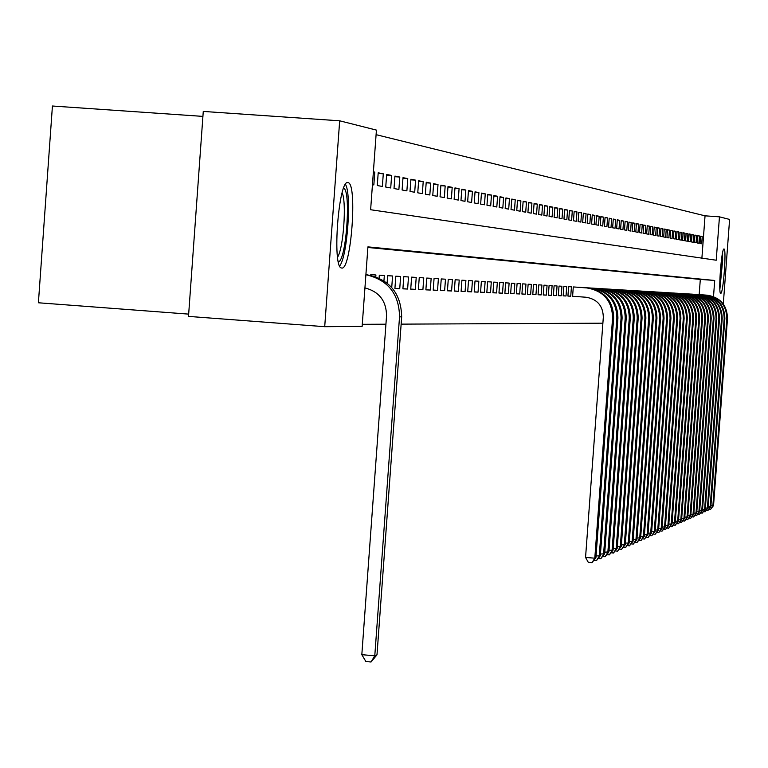 <?xml version="1.0" encoding="UTF-8"?>
<svg xmlns="http://www.w3.org/2000/svg" width="768" height="768" viewBox="0 0 768 768"><rect width="100%" height="100%" fill="white"/><g stroke="black" fill="none" stroke-linecap="round" stroke-linejoin="round"><path stroke-width="1.15" d="M720.72 293.357L720.672 293.347C718.061 293.558 721.555 247.421 724.022 249.005L724.061 249.014C726.653 248.938 723.216 294.576 720.72 293.357M341.76 268.042L341.443 267.984C331.901 267.293 338.688 178.666 347.971 182.621L348.192 182.678C357.581 183.984 351.053 270.624 341.76 268.042M202.915 116.39L52.426 106.013L38.4 302.774L188.678 314.122M713.51 296.563L714.71 280.464L367.92 246.874L362.131 326.41L324.71 326.688L188.506 316.397L203.27 111.427L339.677 120.806L376.426 130.099L370.627 209.731L716.218 260.227L719.453 216.845L729.6 219.418L723.293 303.984M701.894 258.134L705.043 215.827L376.099 134.669M705.043 215.827L719.453 216.845M576.067 287.126L573.293 286.944L572.602 296.275L573.418 296.314M570.739 296.198L571.43 286.829L568.618 286.666L567.917 296.074L570.739 296.198L567.926 295.987M566.026 295.987L566.717 286.55L563.856 286.378L563.155 295.862L566.026 295.987L563.165 295.776M561.226 295.776L561.926 286.253L559.018 286.08L558.307 295.651L561.226 295.776L558.317 295.565M556.349 295.565L557.05 285.965L554.093 285.782L553.382 295.44L556.349 295.565L553.382 295.344M551.386 295.344L552.096 285.658L549.082 285.475L548.362 295.219L551.386 295.344L548.371 295.123M546.336 295.123L547.056 285.35L543.984 285.168L543.254 294.989L546.336 295.123L543.264 294.902M541.19 294.902L541.92 285.043L538.79 284.851L538.061 294.768L541.19 294.902L538.07 294.672M535.958 294.672L536.698 284.726L533.51 284.534L532.781 294.538L535.958 294.672L532.781 294.442M530.64 294.442L531.379 284.4L528.134 284.208L527.395 294.298L530.64 294.442L527.405 294.202M525.216 294.202L525.965 284.074L522.662 283.872L521.914 294.058L525.216 294.202L521.923 293.962M519.696 293.962L520.445 283.738L517.094 283.536L516.336 293.808L519.696 293.962L516.346 293.712M514.07 293.712L514.829 283.402L511.411 283.19L510.653 293.568L514.07 293.712L510.662 293.462M508.349 293.462L509.117 283.056L505.632 282.845L504.864 293.309L508.349 293.462L504.874 293.203M502.512 293.203L503.29 282.701L499.738 282.49L498.96 293.05L502.512 293.203L498.97 292.944M496.57 292.944L497.347 282.346L493.738 282.125L492.95 292.79L496.57 292.944L492.96 292.675M490.512 292.685L491.299 281.971L487.613 281.75L486.826 292.522L490.512 292.685L486.835 292.406M484.339 292.406L485.136 281.597L481.373 281.376L480.576 292.243L484.339 292.406L480.586 292.138M478.042 292.138L478.848 281.222L475.018 280.992L474.211 291.965L478.042 292.138L474.221 291.85M471.629 291.85L472.435 280.829L468.528 280.598L467.712 291.686L471.629 291.85L467.722 291.562M465.082 291.571L465.898 280.435L461.914 280.195L461.088 291.389L465.082 291.571L461.098 291.274M458.4 291.274L459.226 280.032L455.155 279.782L454.33 291.101L458.4 291.274L454.339 290.976M451.584 290.976L452.419 279.619L448.272 279.37L447.437 290.794L451.584 290.976L447.446 290.669M444.634 290.669L445.478 279.197L441.245 278.938L440.39 290.486L444.634 290.669L440.4 290.362M437.539 290.362L438.384 278.765L434.064 278.506L433.21 290.17L437.539 290.362L433.219 290.045M430.291 290.045L431.155 278.333L426.739 278.064L425.875 289.853L430.291 290.045L425.885 289.718M422.899 289.718L423.763 277.882L419.251 277.603L418.378 289.517L422.899 289.718L418.387 289.382M415.334 289.392L416.218 277.421L411.61 277.142L410.726 289.19L415.334 289.392L410.736 289.046M407.616 289.046L408.499 276.96L403.795 276.672L402.902 288.845L407.616 289.046L402.912 288.701M399.734 288.701L400.627 276.48L395.808 276.182L394.915 288.49L399.734 288.701L394.925 288.346M373.373 172.022L374.765 172.128L373.392 171.85M378.154 173.443L383.29 173.798L378.202 172.8L377.27 185.539L382.368 186.451L383.29 173.798M386.602 175.085L391.632 175.44L386.65 174.461L385.738 187.056L390.72 187.958L391.632 175.44M394.877 176.698L399.792 177.043L394.915 176.093L394.013 188.544L398.89 189.418L399.792 177.043M402.96 178.282L407.77 178.618L402.998 177.677L402.106 189.994L406.877 190.858L407.77 178.618M410.87 179.818L415.574 180.154L410.909 179.232L410.016 191.414L414.691 192.259L415.574 180.154M418.608 181.325L423.216 181.651L418.646 180.758L417.763 192.806L422.333 193.632L423.216 181.651M426.182 182.803L430.685 183.12L426.221 182.246L425.347 194.17L429.821 194.976L430.685 183.12M433.594 184.253L438.01 184.56L433.632 183.706L432.768 195.504L437.155 196.291L438.01 184.56M440.851 185.674L445.181 185.971L440.899 185.136L440.045 196.81L444.326 197.578L445.181 185.971M447.965 187.056L452.198 187.354L448.003 186.528L447.158 198.086L451.363 198.845L452.198 187.354M454.934 188.419L459.082 188.707L454.973 187.901L454.128 199.334L458.246 200.074L459.082 188.707M461.76 189.744L465.821 190.032L461.789 189.245L460.963 200.563L464.995 201.293L465.821 190.032M468.442 191.05L472.426 191.338L468.48 190.56L467.654 201.763L471.61 202.474L472.426 191.338M474.998 192.336L478.906 192.605L475.037 191.846L474.221 202.944L478.099 203.645L478.906 192.605M481.43 193.584L485.261 193.862L481.459 193.114L480.653 204.096L484.454 204.778L485.261 193.862M487.728 194.813L491.482 195.082L487.766 194.352L486.96 205.229L490.694 205.901L491.482 195.082M493.91 196.022L497.597 196.282L493.939 195.562L493.152 206.342L496.81 206.995L497.597 196.282M499.968 197.203L503.587 197.462L500.006 196.762L499.219 207.437L502.81 208.08L503.587 197.462M505.92 198.365L509.462 198.624L505.949 197.933L505.171 208.502L508.694 209.136L509.462 198.624M511.757 199.507L515.242 199.757L511.786 199.075L511.018 209.549L514.474 210.173L515.242 199.757M517.488 200.63L520.906 200.87L517.517 200.208L516.758 210.576L520.147 211.19L520.906 200.87M523.114 201.725L526.464 201.965L523.142 201.312L522.384 211.594L525.715 212.189L526.464 201.965M528.634 202.8L531.926 203.04L528.662 202.397L527.914 212.582L531.178 213.168L531.926 203.04M534.058 203.866L537.293 204.096L534.086 203.462L533.338 213.562L536.554 214.138L537.293 204.096M539.376 204.902L542.554 205.133L539.405 204.509L538.666 214.512L541.824 215.078L542.554 205.133M544.608 205.92L547.728 206.15L544.637 205.536L543.907 215.453L547.008 216.01L547.728 206.15M549.744 206.928L552.816 207.149L549.773 206.544L549.053 216.384L552.096 216.922L552.816 207.149M554.794 207.917L557.808 208.128L554.822 207.542L554.102 217.286L557.098 217.824L557.808 208.128M559.757 208.886L562.723 209.098L559.786 208.522L559.075 218.179L562.013 218.707L562.723 209.098M564.634 209.837L567.552 210.048L564.662 209.482L563.962 219.053L566.851 219.571L567.552 210.048M569.434 210.778L572.294 210.979L569.462 210.422L568.762 219.917L571.603 220.426L572.294 210.979M574.147 211.699L576.96 211.891L574.176 211.344L573.475 220.762L576.269 221.27L576.96 211.891M578.784 212.602L581.549 212.803L578.803 212.256L578.122 221.597L580.867 222.086L581.549 212.803M583.344 213.494L586.061 213.686L583.363 213.158L582.682 222.413L585.389 222.902L586.061 213.686M587.827 214.368L590.506 214.56L587.846 214.042L587.174 223.219L589.834 223.699L590.506 214.56M592.234 215.232L594.874 215.414L592.262 214.906L591.59 224.016L594.202 224.486L594.874 215.414M596.573 216.077L599.174 216.269L596.602 215.76L595.93 224.794L598.502 225.254L599.174 216.269M600.845 216.912L603.398 217.094L600.874 216.595L600.211 225.562L602.736 226.022L603.398 217.094M605.05 217.738L607.565 217.91L605.069 217.421L604.416 226.32L606.912 226.762L607.565 217.91M609.187 218.544L611.664 218.717L609.206 218.237L608.554 227.059L611.011 227.501L611.664 218.717M613.258 219.341L615.696 219.514L613.277 219.043L612.634 227.798L615.053 228.23L615.696 219.514M617.27 220.128L619.661 220.291L617.29 219.83L616.646 228.518L619.027 228.941L619.661 220.291M621.216 220.896L623.578 221.069L621.235 220.608L620.602 229.229L622.944 229.642L623.578 221.069M625.104 221.654L627.427 221.818L625.123 221.366L624.49 229.92L626.794 230.333L627.427 221.818M628.925 222.403L631.219 222.566L628.954 222.125L628.32 230.611L630.595 231.014L631.219 222.566M632.698 223.142L634.954 223.306L632.717 222.864L632.093 231.293L634.33 231.686L634.954 223.306M636.413 223.872L638.63 224.026L636.432 223.594L635.818 231.955L638.016 232.349L638.63 224.026M640.07 224.582L642.259 224.736L640.09 224.314L639.475 232.618L641.645 233.002L642.259 224.736M643.68 225.293L645.83 225.446L643.699 225.024L643.085 233.261L645.226 233.645L645.83 225.446M647.232 225.984L649.354 226.138L647.251 225.725L646.646 233.904L648.749 234.278L649.354 226.138M650.726 226.666L652.829 226.819L650.746 226.406L650.15 234.528L652.224 234.902L652.829 226.819M654.182 227.347L656.246 227.491L654.202 227.088L653.597 235.152L655.651 235.517L656.246 227.491M657.581 228.01L659.616 228.154L657.6 227.76L657.005 235.757L659.03 236.122L659.616 228.154M660.931 228.662L662.938 228.806L660.95 228.413L660.365 236.362L662.352 236.717L662.938 228.806M664.243 229.315L666.221 229.45L664.262 229.066L663.677 236.957L665.635 237.312L666.221 229.45M667.498 229.949L669.456 230.093L667.517 229.709L666.931 237.542L668.87 237.888L669.456 230.093M670.714 230.573L672.643 230.717L670.733 230.342L670.157 238.118L672.067 238.464L672.643 230.717M673.882 231.197L675.782 231.331L673.901 230.966L673.325 238.694L675.206 239.03L675.782 231.331M677.011 231.811L678.883 231.946L677.03 231.581L676.454 239.251L678.317 239.587L678.883 231.946M680.093 232.416L681.946 232.541L680.112 232.186L679.546 239.808L681.379 240.134L681.946 232.541M683.136 233.011L684.96 233.136L683.155 232.781L682.589 240.355L684.394 240.682L684.96 233.136M686.141 233.597L687.936 233.722L686.15 233.376L685.594 240.893L687.379 241.21L687.936 233.722M689.098 234.173L690.874 234.298L689.117 233.952L688.56 241.421L690.317 241.738L690.874 234.298M692.016 234.749L693.773 234.874L692.035 234.528L691.488 241.949L693.226 242.266L693.773 234.874M694.906 235.315L696.634 235.43L694.925 235.094L694.368 242.467L696.086 242.774L696.634 235.43M697.747 235.872L699.456 235.987L697.766 235.661L697.219 242.976L698.909 243.283L699.456 235.987M372.451 184.675L373.834 184.925L374.765 172.128M700.032 243.485L701.702 243.782L702.24 236.534L700.57 236.208L700.032 243.485M362.285 324.317L385.93 324.202M401.136 324.134L602.88 323.184M699.178 294.605L700.31 279.408L367.882 247.469M367.286 274.742L365.923 274.378M370.733 275.299L370.771 274.666L375.917 274.982L375.792 276.73M379.094 278.083L379.306 275.184L384.336 275.491L383.952 280.781M387.11 283.075L387.648 275.693L392.573 275.99L391.728 287.482M577.891 287.261L580.618 287.405M582.422 287.53L585.101 287.664M586.877 287.798L589.517 287.933M591.254 288.067L593.856 288.192M595.565 288.326L598.118 288.461M599.808 288.586L602.323 288.71M603.984 288.835L606.461 288.96M608.102 289.085L610.531 289.2M612.144 289.334L614.544 289.45M616.128 289.574L618.49 289.69M620.054 289.814L622.378 289.92M623.923 290.045L626.208 290.15M627.725 290.275L629.981 290.381M631.478 290.506L633.696 290.621M635.165 290.726L637.363 290.832M638.813 290.947L640.973 291.053M642.394 291.158L644.525 291.264M645.926 291.379L648.029 291.485M649.411 291.59L651.485 291.686M652.848 291.792L654.883 291.888M656.237 292.003L658.243 292.099M659.568 292.205L661.555 292.301M662.861 292.397L664.819 292.493M666.106 292.598L668.035 292.685M669.312 292.79L671.213 292.886M672.461 292.982L674.342 293.069M675.581 293.174L677.424 293.261M678.653 293.357L680.477 293.453M681.677 293.539L683.482 293.626M684.672 293.722L686.448 293.808M687.619 293.894L689.376 293.981M690.538 294.077L692.266 294.154M693.408 294.25L695.117 294.326M696.24 294.422L697.93 294.509M324.71 326.688L339.677 120.806M700.31 279.408L714.71 280.464M700.56 236.419L702.24 236.534M364.934 287.914C379.171 291.629 386.371 300.95 386.544 315.869L361.824 654.682L374.784 655.795L399.533 316.848C399.158 293.875 387.946 279.84 365.894 274.714M371.059 661.987L374.784 655.795L376.992 654.816L371.059 661.987L365.885 661.536L361.824 654.682M376.992 654.816L401.674 316.858C401.078 292.886 389.155 278.803 365.904 274.608M339.658 265.939C347.395 256.925 351.84 194.438 345.466 184.378M343.622 188.189C351.302 190.32 346.272 260.918 338.371 261.907M337.565 257.184C343.459 248.467 346.752 202.243 342.154 192.749M722.227 254.63L722.333 261.638L719.789 287.539M719.866 289.411L722.659 260.256L722.582 252.787M572.602 296.256L586.186 297.254C597.322 299.213 603.034 305.894 603.322 317.28L585.552 557.434L594.806 558.192L612.586 317.971C612.154 300.883 603.581 290.87 586.867 287.933L574.109 286.992M595.92 557.702L592.003 562.646L594.806 558.192L595.92 557.702L613.661 317.981C613.238 300.922 604.675 290.928 588 288L575.261 287.069M592.003 562.646L588.307 562.349L585.552 557.434M596.045 555.965L600.317 555.744L617.923 318C617.501 301.085 609.014 291.178 592.464 288.269L579.83 287.338M600.317 555.744L596.448 560.659L599.222 556.234L616.867 317.99C616.435 301.046 607.939 291.11 591.36 288.202L578.698 287.27M596.448 560.659L593.914 560.448M600.442 554.045L604.646 553.824L622.109 318.019C621.686 301.248 613.277 291.418 596.861 288.538L584.323 287.616M604.646 553.824L600.816 558.691L603.571 554.304L621.072 318.019C620.65 301.2 612.211 291.36 595.766 288.47L583.21 287.549M600.816 558.691L598.32 558.49M604.771 552.154L608.909 551.933L626.237 318.048C625.814 301.402 617.462 291.658 601.181 288.797L588.749 287.885M608.909 551.933L605.107 556.762L607.843 552.403L625.21 318.038C624.787 301.363 616.426 291.59 600.106 288.73L587.645 287.818M605.107 556.762L602.659 556.56M609.024 550.291L613.094 550.08L630.288 318.067C629.875 301.555 621.59 291.888 605.434 289.056L593.098 288.144M613.094 550.08L609.331 554.861L612.058 550.541L629.28 318.058C628.867 301.517 620.563 291.83 604.378 288.989L592.022 288.077M609.331 554.861L606.922 554.659M613.21 548.458L617.213 548.246L634.282 318.086C633.869 301.709 625.651 292.118 609.619 289.306L597.379 288.403M617.213 548.246L613.488 552.989L616.195 548.707L633.283 318.077C632.87 301.67 624.643 292.061 608.582 289.248L596.314 288.346M613.488 552.989L611.117 552.797M617.338 546.653L621.274 546.451L638.208 318.106C637.795 301.862 629.645 292.339 613.738 289.555L601.594 288.662M621.274 546.451L617.587 551.155L620.266 546.893L637.229 318.106C636.816 301.824 628.646 292.291 612.72 289.498L600.547 288.595M617.587 551.155L615.245 550.963M621.389 544.877L625.267 544.675L642.067 318.125C641.664 302.006 633.571 292.57 617.798 289.805L605.741 288.912M625.267 544.675L621.61 549.341L624.278 545.117L641.107 318.125C640.704 301.968 632.592 292.512 616.79 289.738L604.714 288.854M621.61 549.341L619.306 549.149M625.382 543.13L629.203 542.938L645.878 318.144C645.475 302.15 637.44 292.79 621.792 290.045L609.83 289.162M629.203 542.938L625.574 547.555L628.224 543.37L644.928 318.144C644.525 302.122 636.48 292.733 620.794 289.978L608.813 289.094M625.574 547.555L623.309 547.373M629.309 541.411L633.072 541.219L649.622 318.163C649.219 302.294 641.251 293.002 625.718 290.275L613.853 289.402M633.072 541.219L629.482 545.808L632.112 541.642L648.691 318.163C648.288 302.266 640.31 292.944 624.739 290.218L612.845 289.344M629.482 545.808L627.245 545.616M633.187 539.722L636.883 539.53L653.309 318.182C652.915 302.438 645.005 293.213 629.587 290.515L617.808 289.642M636.883 539.53L633.322 544.07L635.933 539.942L652.397 318.182C651.994 302.4 644.074 293.165 628.627 290.458L616.819 289.584M633.322 544.07L631.123 543.898M636.989 538.051L640.637 537.859L656.947 318.202C656.554 302.582 648.701 293.424 633.398 290.746L621.706 289.882M640.637 537.859L637.114 542.371L639.706 538.272L656.035 318.202C655.651 302.544 647.779 293.376 632.448 290.688L620.736 289.824M637.114 542.371L634.944 542.198M640.742 536.41L644.333 536.218L660.518 318.221C660.134 302.717 652.339 293.626 637.152 290.966L625.546 290.112M644.333 536.218L640.838 540.701L643.411 536.63L659.635 318.221C659.242 302.678 651.437 293.578 636.221 290.909L624.595 290.054M640.838 540.701L638.707 540.518M644.438 534.787L647.971 534.605L664.042 318.24C663.658 302.851 655.93 293.837 640.848 291.187L629.328 290.342M647.971 534.605L644.515 539.05L647.069 535.008L663.168 318.24C662.784 302.813 655.037 293.779 639.926 291.139L628.387 290.285M644.515 539.05L642.413 538.877M648.077 533.194L651.562 533.011L667.517 318.259C667.133 302.986 659.453 294.029 644.486 291.408L633.053 290.573M651.562 533.011L648.125 537.418L650.669 533.405L666.653 318.259C666.269 302.947 658.579 293.981 643.584 291.36L632.131 290.515M648.125 537.418L646.061 537.254M651.667 531.629L655.094 531.446L670.934 318.278C670.56 303.11 662.938 294.23 648.077 291.629L636.73 290.794M655.094 531.446L651.696 535.814L654.221 531.83L670.09 318.278C669.706 303.082 662.074 294.182 647.184 291.571L635.808 290.736M651.696 535.814L649.651 535.651M655.2 530.083L658.579 529.901L674.304 318.298C673.93 303.245 666.365 294.422 651.61 291.84L640.339 291.014M658.579 529.901L655.2 534.24L657.715 530.285L673.469 318.298C673.085 303.216 665.51 294.374 650.736 291.792L639.446 290.957M655.2 534.24L653.194 534.077M658.685 528.557L662.016 528.374L677.626 318.317C677.251 303.37 669.744 294.614 655.094 292.051L643.91 291.226M662.016 528.374L658.666 532.685L661.162 528.758L676.8 318.307C676.426 303.341 668.899 294.566 654.23 291.994L643.018 291.178M658.666 532.685L656.678 532.522M662.112 527.05L665.395 526.877L680.899 318.336C680.525 303.494 673.066 294.806 658.531 292.262L647.424 291.437M665.395 526.877L662.074 531.149L664.55 527.251L680.083 318.326C679.709 303.466 672.24 294.758 657.677 292.205L646.55 291.389M662.074 531.149L660.125 530.986M665.491 525.571L668.726 525.398L684.125 318.346C683.76 303.619 676.349 294.989 661.91 292.464L650.88 291.648M668.726 525.398L665.434 529.642L667.901 525.763L683.318 318.346C682.954 303.59 675.533 294.941 661.075 292.406L650.026 291.6M665.434 529.642L663.514 529.478M668.822 524.112L672.01 523.939L687.302 318.365C686.938 303.744 679.584 295.171 665.251 292.666L654.298 291.859M672.01 523.939L668.746 528.144L671.194 524.304L686.515 318.365C686.15 303.715 678.778 295.133 664.416 292.618L653.443 291.802M668.746 528.144L666.854 527.99M672.106 522.672L675.254 522.499L690.442 318.384C690.077 303.859 682.771 295.354 668.534 292.858L657.658 292.061M675.254 522.499L672.019 526.675L674.448 522.864L689.664 318.374C689.299 303.83 681.984 295.306 667.718 292.81L656.822 292.013M672.019 526.675L670.147 526.531M675.35 521.251L678.451 521.088L693.533 318.403C693.168 303.984 685.92 295.536 671.779 293.059L660.979 292.262M678.451 521.088L675.235 525.235L677.654 521.443L692.765 318.394C692.4 303.955 685.133 295.488 670.973 293.011L660.154 292.214M675.235 525.235L673.392 525.082M678.538 519.85L681.6 519.686L696.576 318.413C696.221 304.099 689.021 295.709 674.976 293.251L664.253 292.464M681.6 519.686L678.413 523.805L680.813 520.032L695.818 318.413C695.462 304.07 688.243 295.661 674.179 293.203L663.437 292.406M678.413 523.805L676.589 523.651M681.686 518.477L684.701 518.314L699.581 318.432C699.226 304.214 692.074 295.882 678.125 293.443L667.478 292.656M684.701 518.314L681.542 522.394L683.933 518.65L698.832 318.432C698.477 304.186 691.315 295.843 677.347 293.395L666.672 292.608M681.542 522.394L679.747 522.25M684.797 517.114L687.763 516.95L702.547 318.451C702.192 304.33 695.088 296.054 681.235 293.626L670.656 292.848M687.763 516.95L684.634 521.011L687.005 517.286L701.808 318.442C701.453 304.301 694.339 296.006 680.467 293.578L669.869 292.8M684.634 521.011L682.858 520.867M687.859 515.77L690.787 515.616L705.466 318.461C705.12 304.435 698.064 296.218 684.307 293.808L673.795 293.04M690.787 515.616L687.677 519.638L690.038 515.942L704.746 318.461C704.39 304.406 697.325 296.179 683.539 293.77L673.018 292.992M687.677 519.638L685.93 519.494M690.874 514.445L693.773 514.291L708.355 318.48C708.01 304.55 701.002 296.39 687.331 293.99L676.896 293.222M693.773 514.291L690.682 518.285L693.024 514.618L707.635 318.47C707.29 304.522 700.272 296.342 686.582 293.952L676.118 293.184M690.682 518.285L688.963 518.15M693.859 513.139L696.71 512.986L711.197 318.49C710.851 304.656 703.891 296.554 690.317 294.173L679.949 293.414M696.71 512.986L693.648 516.95L695.981 513.312L710.486 318.49C710.141 304.627 703.171 296.506 689.578 294.134L679.19 293.366M693.648 516.95L691.949 516.816M696.797 511.853L699.61 511.699L714 318.509C713.664 304.762 706.742 296.717 693.264 294.355L682.963 293.597M699.61 511.699L696.576 515.635L698.89 512.016L713.309 318.499C712.963 304.742 706.032 296.669 692.525 294.307L682.205 293.549M696.576 515.635L694.896 515.501M699.696 510.576L702.47 510.432L716.774 318.518C716.429 304.867 709.565 296.87 696.163 294.528L685.93 293.779M702.47 510.432L699.456 514.339L701.76 510.749L716.083 318.518C715.747 304.848 708.864 296.832 695.443 294.48L685.19 293.731M699.456 514.339L697.805 514.205M702.557 509.318L705.302 509.174L719.51 318.538C719.165 304.973 712.339 297.034 699.034 294.701L688.867 293.952M705.302 509.174L702.307 513.062L704.592 509.491L718.829 318.538C718.483 304.954 711.648 296.995 698.323 294.662L688.138 293.904M702.307 513.062L700.675 512.928M705.379 508.08L708.086 507.936L722.198 318.547C721.862 305.078 715.085 297.187 701.866 294.874L691.757 294.125M708.086 507.936L705.12 511.795L707.395 508.243L721.536 318.547C721.2 305.05 714.403 297.149 701.155 294.826L691.037 294.086M705.12 511.795L703.498 511.67M708.163 506.861L710.842 506.717L724.867 318.566C724.531 305.184 717.792 297.341 704.659 295.037L694.618 294.298M710.842 506.717L707.894 510.547L710.15 507.024L724.205 318.557C723.869 305.155 717.12 297.302 703.958 294.998L693.907 294.259M707.894 510.547L706.301 510.422M710.918 505.651L713.549 505.517L727.488 318.576C727.162 305.28 720.47 297.494 707.414 295.21L697.44 294.47M713.549 505.517L710.63 509.318L712.877 505.814L726.835 318.576C726.509 305.261 719.798 297.456 706.723 295.162L696.739 294.432M710.63 509.318L709.056 509.194M399.533 316.848L401.674 316.858M586.867 287.933L588 288M612.586 317.971L613.661 317.981M591.36 288.202L592.464 288.269M616.867 317.99L617.923 318M595.766 288.47L596.861 288.538M621.072 318.019L622.109 318.019M600.106 288.73L601.181 288.797M625.21 318.038L626.237 318.048M604.378 288.989L605.434 289.056M629.28 318.058L630.288 318.067M608.582 289.248L609.619 289.306M633.283 318.077L634.282 318.086M612.72 289.498L613.738 289.555M637.229 318.106L638.208 318.106M616.79 289.738L617.798 289.805M641.107 318.125L642.067 318.125M620.794 289.978L621.792 290.045M644.928 318.144L645.878 318.144M624.739 290.218L625.718 290.275M648.691 318.163L649.622 318.163M628.627 290.458L629.587 290.515M652.397 318.182L653.309 318.182M632.448 290.688L633.398 290.746M656.035 318.202L656.947 318.202M636.221 290.909L637.152 290.966M659.635 318.221L660.518 318.221M639.926 291.139L640.848 291.187M663.168 318.24L664.042 318.24M643.584 291.36L644.486 291.408M666.653 318.259L667.517 318.259M647.184 291.571L648.077 291.629M670.09 318.278L670.934 318.278M650.736 291.792L651.61 291.84M673.469 318.298L674.304 318.298M654.23 291.994L655.094 292.051M676.8 318.307L677.626 318.317M657.677 292.205L658.531 292.262M680.083 318.326L680.899 318.336M661.075 292.406L661.91 292.464M683.318 318.346L684.125 318.346M664.416 292.618L665.251 292.666M686.515 318.365L687.302 318.365M667.718 292.81L668.534 292.858M689.664 318.374L690.442 318.384M670.973 293.011L671.779 293.059M692.765 318.394L693.533 318.403M674.179 293.203L674.976 293.251M695.818 318.413L696.576 318.413M677.347 293.395L678.125 293.443M698.832 318.432L699.581 318.432M680.467 293.578L681.235 293.626M701.808 318.442L702.547 318.451M683.539 293.77L684.307 293.808M704.746 318.461L705.466 318.461M686.582 293.952L687.331 293.99M707.635 318.47L708.355 318.48M689.578 294.134L690.317 294.173M710.486 318.49L711.197 318.49M692.525 294.307L693.264 294.355M713.309 318.499L714 318.509M695.443 294.48L696.163 294.528M716.083 318.518L716.774 318.518M698.323 294.662L699.034 294.701M718.829 318.538L719.51 318.538M701.155 294.826L701.866 294.874M721.536 318.547L722.198 318.547M703.958 294.998L704.659 295.037M724.205 318.557L724.867 318.566M706.723 295.162L707.414 295.21M726.835 318.576L727.488 318.576M348.192 182.678L347.472 182.621"/></g></svg>
